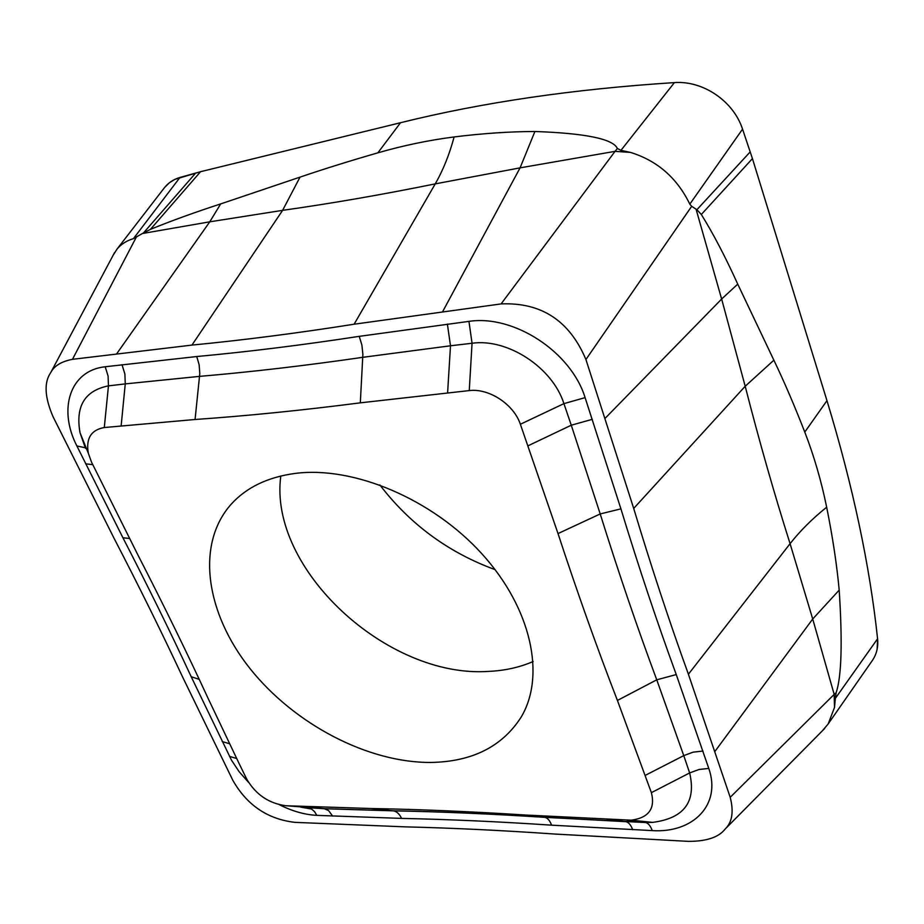 <?xml version="1.0" encoding="UTF-8"?>
<svg xmlns="http://www.w3.org/2000/svg" width="924" height="924" viewBox="0 0 924 924"><rect width="100%" height="100%" fill="white"/><g stroke="black" fill="none" stroke-linecap="round" stroke-linejoin="round"><path stroke-width="1.39" d="M114.576 252.564L50.693 372.672C54.204 365.858 61.481 361.411 72.488 359.321L191.949 345.091C243.486 340.113 297.551 333.148 354.123 324.209L501.085 303.915C541.302 302.206 569.588 320.743 585.92 359.517L691.672 206.318L689.812 204.135L742.549 129.141L752.436 158.605L826.968 400.646L752.436 158.605L742.549 129.141C733.517 101.201 703.072 80.434 674.404 82.606C573.053 89.131 481.762 102.506 400.531 122.719L200.554 171.702L174.902 179.36L169.358 182.79L164.715 187.341L116.99 249.157L113.202 255.151M696.892 209.725L696.061 209.159L721.632 299.029L737.745 284.13C725.34 256.803 713.201 233.587 701.328 214.483L696.892 209.725L750.242 151.836M691.672 206.318L696.061 209.159M872.695 660.002C876.749 653.742 878.378 646.661 877.581 638.773C869.773 565.373 852.898 486.001 826.968 400.646L804.781 432.086C794.559 405.821 784.268 381.855 773.873 360.187L737.745 284.13M116.99 249.145C121.171 244.155 126.657 240.656 133.437 238.635L179.961 177.454L200.554 171.702L400.531 122.719L377.87 152.841C349.826 160.915 323.874 169.011 300.011 177.131L220.674 203.915C194.548 212.428 171.148 220.917 150.45 229.348L142.388 233.529L209.771 221.818L220.674 203.915M877.142 649.191L877.581 638.773L835.319 698.417L836.151 692.688C841.545 676.726 842.561 642.526 839.2 590.101C836.809 564.46 832.628 536.821 826.668 507.195C821.286 480.896 813.998 455.867 804.781 432.086M822.314 730.884L828.17 723.977L834.511 707.438L835.319 698.417M133.437 238.635L142.388 233.529M742.549 129.141C733.517 101.19 703.072 80.434 674.404 82.606L620.94 150.358L617.359 148.452C613.016 138.923 585.527 133.275 534.915 131.497C509.759 131.578 482.825 133.391 454.111 136.948C428.736 140.194 403.314 145.495 377.87 152.841M689.812 204.135C677.061 177.916 657.276 160.672 630.445 152.402L620.94 150.358M630.445 152.402L615.072 151.34L617.359 148.452M824.682 728.482L725.178 829.024C718.803 837.26 706.594 841.371 688.553 841.371L554.804 834.049C502.09 830.387 452.367 827.996 405.613 826.876L294.941 822.36C267.752 819.218 247.066 805.243 232.894 780.434L182.375 676.518C161.804 632.501 139.074 586.497 114.183 538.542L53.084 416.805C44.664 397.285 43.855 382.571 50.681 372.672M585.92 359.517L633.702 508.431C651.224 566.62 669.461 621.887 688.403 674.231L730.203 797.308C733.887 811.63 732.212 822.21 725.178 829.024M834.511 707.438L834.176 694.398L836.151 692.688M239.374 764.09L208.339 698.879C187.179 653.095 163.71 605.151 137.953 555.047L91.511 462.104L88.334 453.268C85.759 438.496 91.083 429.914 104.296 427.535L195.068 419.496C247.528 415.835 302.598 410.279 360.314 402.841L469.265 390.586C489.062 388.092 513.79 404.354 520.374 424.255L558.015 533.575C577.223 592.18 597.019 647.805 617.417 700.45L651.385 792.642C655.439 808.65 648.717 817.821 631.219 820.189L525.594 815.026C470.859 811.538 419.346 809.366 371.067 808.512L286.117 805.751C269.023 803.557 255.902 794.698 246.754 779.175L239.374 764.09M295.391 473.388C267.914 477.05 246.512 487.318 231.185 504.204C195.276 544.571 205.994 613.513 250.185 668.791C294.421 724.197 367.948 762.889 431.011 762.45C472.118 761.711 502.136 746.65 521.055 717.278C545.807 676.172 531.75 608.673 481.935 553.857C432.282 499.006 353.776 465.939 295.391 473.388M495.125 569.658C448.487 552.564 410.048 524.312 379.822 484.904M179.961 177.454C173.1 179.464 167.648 183.229 163.617 188.762M877.581 638.773C869.773 565.373 852.898 486.001 826.968 400.646M674.404 82.606C573.053 89.131 481.762 102.506 400.531 122.719M195.749 172.973L143.566 232.836M200.554 171.702L150.45 229.348M534.915 131.497L520.073 167.856L615.072 151.34L501.085 303.915M279.568 804.816C292.365 811.214 304.793 814.737 316.874 815.372L401.605 818.398C448.579 819.38 498.579 821.632 551.582 825.167L652.24 830.607C693.231 833.321 721.552 804.585 708.777 768.421L676.253 674.566C657.114 622.256 638.669 567.013 620.916 508.858L585.1 397.632C571.113 351.905 513.894 314.472 468.953 321.379L359.228 336.348C302.541 345.033 248.371 351.767 196.743 356.537L105.186 366.759C69.981 370.478 57.819 408.962 76.877 445.957L122.927 537.768C147.852 586.082 170.617 632.397 191.199 676.715L231.52 760.233L239.039 771.575L248.498 782.328M839.2 590.101L812.716 619.011L834.176 694.398L730.203 797.308M688.403 674.231L790.078 543.682L812.716 619.011L715.037 751.281M633.702 508.431L745.194 386.255L721.644 299.029L605.255 418.179M826.668 507.195C812.242 518.78 800.045 530.942 790.078 543.682C774.266 493.809 759.309 441.326 745.194 386.255L773.873 360.187M752.436 158.605L701.328 214.483M72.488 359.321L136.255 237.237M116.828 353.592L209.771 221.818L282.617 210.349L300.011 177.142M454.111 136.948C449.387 154.551 443.104 170.189 435.25 183.876C382.201 194.652 331.323 203.476 282.617 210.349L191.949 345.091M442.758 311.457L520.073 167.856L435.25 183.876L354.123 324.209M129.464 538.473L122.927 537.768M199.238 679.383L191.199 676.715M85.643 463.802L92.77 464.668M105.186 366.759L108.096 376.08L108.455 385.862C84.777 390.633 75.306 406.26 80.041 432.755L85.274 447.759L76.877 445.957M88.334 453.268L80.041 432.755L85.713 448.475M447.378 324.07L450.496 345.784L362.82 357.311C305.856 365.592 251.444 371.945 199.596 376.368L125.26 383.899L124.89 374.047L121.991 364.668M121.148 425.825L125.26 383.899L108.455 385.862L104.296 427.535M195.068 419.496L199.792 373.515L199.145 364.772L196.743 356.537M360.314 402.841L362.878 354.296L361.896 345.068L359.228 336.348M585.1 397.632L563.917 403.626C552.598 367.567 507.646 338.115 472.048 343.254L468.953 321.379M469.265 390.586L472.048 343.254L450.496 345.784L447.609 392.781M702.979 751.039L693.219 752.136L683.76 755.624L656.756 679.821C637.248 627.465 618.399 572.175 600.207 513.94L571.275 425.213L592.33 419.311M528.043 445.795L571.275 425.213L563.917 403.626L520.374 424.255M558.015 533.575L600.207 513.94L620.916 508.858M617.417 700.45L656.756 679.821L676.253 674.566M652.24 830.607C650.519 825.952 648.336 823.261 645.691 822.533L652.633 822.383C684.06 818.317 696.407 801.836 689.651 772.938L699.064 769.473L708.777 768.421M651.385 792.642L689.651 772.938L683.76 755.624L645.241 775.375M332.64 816.088L328.586 810.591L324.185 808.673L393.047 810.787C440.436 811.653 490.898 813.801 544.444 817.243L626.045 821.69C628.736 822.418 630.953 825.086 632.697 829.717M607.114 819.38L625.548 821.598L645.195 822.441L627.038 820.223M525.594 815.026L545.056 817.359C547.747 818.11 549.93 820.708 551.582 825.167M371.067 808.512L393.485 810.845C396.766 811.48 399.468 813.998 401.605 818.398M301.882 807.345L311.573 809.054L314.495 811.584L316.874 815.372M286.117 805.751L324.185 808.673L302.102 806.433M229.498 756.398L236.625 758.465M229.475 743.704L222.222 741.591M533.171 661.503C519.565 667.405 504.643 670.697 488.426 671.401C387.087 678.424 268.203 568.722 280.804 475.999M872.695 659.99L828.158 723.966M300.901 807.241L324.786 808.754L393.485 810.845C440.956 811.734 491.476 813.905 545.056 817.359L645.691 822.533L652.633 822.383L631.219 820.189"/></g></svg>

